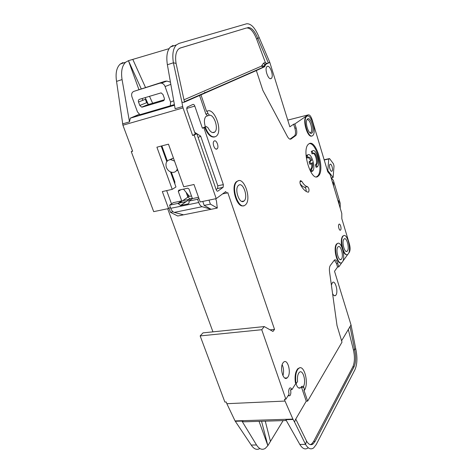 <?xml version="1.0" encoding="UTF-8"?>
<svg xmlns="http://www.w3.org/2000/svg" width="473" height="473" viewBox="0 0 473 473"><rect width="100%" height="100%" fill="white"/><g stroke="black" fill="none" stroke-linecap="round" stroke-linejoin="round"><path stroke-width="0.71" d="M337.852 247.066C335.351 249.88 338.656 261.912 341.216 259.346L341.5 259.033C343.942 256.112 340.672 244.281 338.106 246.794L337.852 247.066M343.877 239.214C341.494 241.892 344.711 253.676 347.147 251.216L347.413 250.927C349.742 248.154 346.561 236.559 344.113 238.966L343.877 239.214M316.289 164.675L315.668 164.687C317.767 163.161 315.722 153.796 313.197 153.376L313.203 153.364C315.639 151.023 319.121 162.558 316.579 164.486L316.289 164.675L317.011 167.07L316.1 167.265L315.373 164.876M312.21 151.242L312.943 153.66L312.026 153.867L311.293 151.449L312.476 150.97C315.964 147.671 320.907 164.084 317.3 166.857L317.011 167.07M311.293 151.449L312.629 150.857M307.332 155.28L308.083 157.74L307.154 157.947L306.403 155.493L307.61 155.002C311.222 151.591 316.283 168.264 312.547 171.149L311.323 171.563L310.584 169.133L310.873 168.944C311.778 167.968 312.014 166.094 311.589 163.327M306.403 155.493L307.787 154.872M308.083 157.74L308.355 157.438C309.448 156.77 310.554 157.692 311.672 160.205L310.755 160.406L308.361 157.426M307.598 118.918L307.018 119.61C304.925 122.962 308.603 134.35 311.411 133.285L311.867 133.067C315.107 131.015 310.72 116.376 307.598 118.918M310.099 132.895L310.702 132.617C313.41 130.643 309.845 118.238 306.971 119.704M238.658 185.262L238.487 185.398C233.952 188.916 239.669 205.087 243.967 201.037L244.056 200.96C248.526 197.513 243.075 181.531 238.658 185.262M177.34 168.932C176.612 171.125 175.14 172.284 172.923 172.414C169.908 172.231 167.708 170.534 166.33 167.33C165.243 162.765 166.685 160.187 170.67 159.596L174.519 161.056M173.449 158.071L169.807 159.661M329.983 164.344C328.51 165.515 330.574 172.55 331.963 171.131L331.999 171.102C333.453 169.896 331.407 162.919 330.006 164.326L329.983 164.344M205.4 126.87C203.922 122.099 204.105 118.611 205.956 116.411L209.444 115.199C214.281 114.46 218.833 128.875 214.795 132.008L214.31 132.363C212.141 133.22 210.047 131.689 208.031 127.763L206.435 126.593L204.649 127.071M310.335 444.638L311.666 443.964L313.652 441.421L315.053 441.404L313.073 443.946C310.808 445.542 308.638 444.59 306.563 441.096L305.54 444.372L294.573 422.129L295.4 419.687L306.238 401.175L301.608 387.505L301.626 386.423L300.615 387.765C298.711 388.871 297.156 387.393 295.956 383.337M304.476 390.136L303.565 386.317C306.392 381.173 302.844 369.076 299.421 372.275L298.717 373.091C297.552 375.136 297.174 377.927 297.582 381.475L296.405 383.313L295.903 382.716C295.111 375.917 296.009 371.163 298.593 368.455C303.973 363.483 309.236 383.029 304.476 390.136L303.944 390.166L307.645 401.11L341.997 342.15L337.03 325.607L329.551 271.869C329.196 268.924 329.462 266.772 330.337 265.43L334.435 260.02C335.617 259.34 336.699 260.422 337.681 263.278L338.792 266.884L337.568 267.056L334.523 271.271L351.025 324.927L341.577 340.814M331.384 285.03L332.513 282.482C335.245 279.862 338.479 291.758 335.954 295.063L335.558 295.507C334.577 296.193 333.583 295.566 332.578 293.627M243.536 205.708C236.884 208.475 230.321 186.273 236.488 181.638L238.297 180.781M237.322 181.283C243.991 175.808 252.068 199.712 245.392 204.862L245.286 204.951C238.889 211.141 230.209 186.823 237.032 181.52L237.322 181.283M340.625 229.984L340.53 230.091C339.342 231.279 337.752 225.574 338.922 224.344L339.017 224.249C340.205 223.067 341.79 228.731 340.625 229.984M311.79 135.964C307.58 138.341 302.093 119.568 306.167 116.595L307.107 116.169M306.817 116.328C311.021 112.97 316.957 132.405 312.742 135.538L312.635 135.621C308.591 139.446 302.33 119.687 306.622 116.476L306.817 116.328M318.376 175.962L318.27 176.062C311.459 183.27 301.065 149.704 308.526 144.159L308.668 144.04C315.781 137.738 325.513 170.215 318.376 175.962M316.496 176.79L317.466 176.151C323.81 171.167 316.733 142.544 309.342 143.632M287.903 377.034L287.158 377.88C283.274 381.575 279.395 367.521 283.031 362.832L283.699 362.087C287.596 358.463 291.433 372.204 287.903 377.034M341.873 247.125C340.932 242.158 341.157 238.563 342.547 236.34L343.847 235.607M342.99 236.269L343.333 235.909C347.005 232.32 351.758 249.638 348.294 253.841L347.88 254.291C344.232 257.992 339.389 240.243 342.99 236.269M216.959 148.948C214.742 150.556 211.851 142.876 214.033 141.155L214.251 140.995C216.492 139.464 219.318 147.103 217.154 148.8L216.959 148.948M307.462 186.658C308.987 188.071 309.377 189.862 308.644 192.026L308.213 192.174C305.7 191.736 303.199 189.413 300.71 185.209C299.829 183.246 299.74 181.709 300.432 180.591L301.798 181.325C303.666 184.517 305.558 186.291 307.462 186.658L304.636 187.231C305.7 187.846 306.238 189.253 306.232 191.453M340.921 262.887C336.989 264.703 332.998 247.905 336.48 244.127L337.876 243.341M336.936 244.056L337.302 243.666C341.157 239.917 346.041 257.59 342.411 262.007L341.961 262.491C338.136 266.364 333.158 248.236 336.936 244.056M270.089 329.847L274.535 329.403L272.956 331.455L264.259 326.571L261.74 329.722L285.875 399.218L289.104 394.104C288.489 391.934 288.571 390.077 289.358 388.54L289.73 388.102C290.57 387.57 291.291 388.097 291.9 389.669L290.452 389.746C291.061 391.886 290.978 393.731 290.203 395.274L289.813 395.73L288.282 395.398M214.6 136.963C210.816 137.631 207.529 134.427 204.726 127.355L206.435 126.593M209.444 115.199L207.919 113.526L207.127 111.179C214.316 107.046 223.085 130.826 216.427 136.047L215.729 136.561C211.833 137.903 208.357 134.787 205.288 127.202M271.07 78.565C268.303 80.309 264.265 68.65 266.949 66.604L267.28 66.386C270.107 64.807 274.015 76.348 271.36 78.364L271.07 78.565M139.18 114.318L130.317 118.155L174.513 105.248M174.395 104.598L139.801 114.738M169.074 48.648L128.449 60.68L141.202 88.764M204.726 127.355L203.893 127.799L223.345 184.6L223.132 187.314L217.923 191.086C217.273 191.405 216.693 190.95 216.191 189.726L196.792 133.64L194.155 135.053L216.226 198.619L200.174 201.965L193.989 184.494L183.737 186.788L168.465 144.17L156.906 147.192L172.225 189.36L162.328 191.571L168.565 208.546L153.701 211.644L131.258 151.614L132.635 151.254L122.915 125.215L116.553 81.386C115.335 73.35 116.547 67.586 120.183 64.092L125.641 62.229L128.449 60.68L138.891 89.515M152.649 103.25L149.48 96.256M145.483 87.422L132.801 59.391M287.767 120.118L307.982 114.945L294.886 123.902L296.128 127.935C297.091 131.535 296.997 134.054 295.85 135.485L291.096 138.95C289.943 139.624 288.707 138.796 287.383 136.466L262.858 90.361L256.348 70.572L183.778 102.399L181.916 102.133L173.39 62.791C172.089 54.371 173.083 48.423 176.388 44.929L178.93 43.439L246.587 23.786C251.104 23.414 255.29 27.984 259.151 37.497L257.832 38.49L268.38 63.039L269.746 62.217L259.151 37.497M269.746 62.217L289.837 126.811L293.638 124.222L294.874 128.242C295.838 131.843 295.743 134.356 294.59 135.792L295.743 135.574M269.202 62.684L266.021 64.18L264.496 66.794L256.348 70.572M289.961 139.157L294.49 135.875M294.886 123.902L293.638 124.222M145.193 97.562L148.256 104.302M120.183 64.092L122.962 62.548M125.641 62.229C122.034 65.729 120.84 71.512 122.069 79.582L129.49 121.898L130.317 118.155M142.799 100.317L142.142 98.496M122.915 125.215L183.051 107.909L182.69 106.526L175.122 108.713L167.383 64.754C166.088 56.382 167.111 50.445 170.446 46.957L173.017 45.461M173.207 46.011L173.065 45.443L173.254 45.999M204.691 92.129L204.939 92.85M161.192 146.068L166.798 161.583M170.534 171.924L175.968 186.959L172.225 189.36M166.656 190.601L171.504 203.869M187.68 196.667L189.395 196.301M183.979 99.815L261.463 66.119L263.485 63.199L265.318 62.412L256.549 38.904C253.439 31.283 250.075 27.647 246.463 27.99L180.183 48.027M247.769 27.552C251.37 27.209 254.722 30.857 257.832 38.49L256.549 38.904M167.383 64.754L173.39 62.791L176.08 63.394C175.034 56.665 175.838 51.9 178.481 49.103L180.461 47.933M183.778 102.399L184.476 102.091L176.08 63.394M265.318 62.412L266.618 63.471L268.38 63.039M296.187 383.325L295.365 382.752C294.573 375.946 295.471 371.199 298.061 368.497L299.852 367.846M307.982 114.945C309.472 114.401 310.862 116.015 312.145 119.781L327.748 171.788L330.172 174.638L341.784 213.435L341.819 218.692L349.405 243.997C350.345 247.633 350.316 250.394 349.316 252.28L348.672 253.167M347.844 254.314L342.813 261.303M341.944 262.509L338.792 266.884M201.031 95.008L206.571 111.332L207.44 111.043M216.226 198.619L225.733 191.577C226.218 192.771 226.774 193.215 227.395 192.901L227.779 192.617L274.535 329.403M291.9 389.669L295.891 383.343M346.904 254.657C345.603 254.965 344.332 253.741 343.085 250.986M259.872 448.552C256.774 450.284 253.895 449.119 251.228 445.052L235.057 420.917L292.905 419.096L285.024 401.063L226.857 403.694L226.224 402.003L224.882 402.062L200.156 335.919L203.012 332.874L264.259 326.571M212.951 331.851L167.667 208.735M131.258 151.614L132.535 150.982M183.051 107.909L192.635 135.455L194.155 135.053M181.916 102.133L182.69 106.526M192.635 135.455L195.278 134.042L186.865 109.783L187.036 107.17L192.978 104.415C193.688 104.243 194.297 104.811 194.817 106.106L202.397 128.195L204.389 127.142M207.416 115.761L205.891 114.088L199.553 95.44M168.565 208.546L170.351 207.334M187.438 195.993L188.851 195.639M191.482 195.97L189.478 196.401L183.5 189.129M187.544 195.923L186.35 192.6M246.463 27.99L179.829 48.175M206.571 111.332L207.127 111.179M306.238 401.175L307.645 401.11M286.307 420.515L243.944 421.81L241.957 421.076L256.526 444.987C259.251 449.161 262.178 450.296 265.3 448.374L267.86 445.649L283.126 420.609M350.02 326.4L354.644 349.784L355.666 348.465C357.541 357.05 357.31 364.104 354.987 369.626L316.165 444.661L313.652 447.896C310.838 449.888 308.13 448.711 305.54 444.372L299.835 444.443C302.442 448.765 305.174 449.935 308.029 447.955M270.455 441.41L265.27 421.159M315.053 441.404L354.082 366.746L352.846 366.829C354.732 362.43 354.927 356.778 353.42 349.884L348.276 329.374M353.42 349.884L354.644 349.784C356.145 356.689 355.962 362.342 354.082 366.746M292.905 419.096L293.094 419.48L285.846 419.705L299.835 444.443M261.575 421.272L267.86 445.649L259.056 421.348M337.568 267.056L336.463 263.455L334.37 260.079M355.666 348.465L351.025 324.927M313.652 441.421L352.846 366.829M306.563 441.096L295.761 419.066M294.573 422.129L293.094 419.48M285.875 399.218L284.403 399.289L285.024 401.063M226.857 403.694L235.057 420.917M340.229 208.232L340.199 203.23L333.347 180.29L331.059 177.6M202.397 128.195L203.893 127.799M194.675 132.31L196.78 133.646M195.278 134.042L196.792 133.64L200.664 136.118L198.128 137.507M216.131 189.549L217.58 188.514L217.799 185.806L200.664 136.118M261.74 329.722L200.156 335.919M300.16 183.802C301.673 185.83 303.163 186.971 304.636 187.231M282.937 375.68C283.954 371.908 283.699 368.231 282.174 364.648M149.143 104.297L142.332 107.093L163.215 100.861C164.279 100.4 164.634 99.478 164.273 98.106L163.019 94.57L161.133 92.868L139.505 99.3C138.477 99.762 138.151 100.666 138.524 102.008L145.394 99.289L146.624 102.694L148.516 104.35L149.143 104.297L164.308 99.762M186.126 192.328L187.864 197.176L190.146 198.814L192.334 198.358M173.059 211.786L170.463 212.318L177.706 216.001L217.302 208.061L216.474 201.049L215.67 198.737M165.922 159.165L167.01 161.299M209.001 200.126L210.408 204.135L204.176 205.412L202.769 201.421M176.423 170.735L177.801 170.227M174.868 183.914L174.827 181.809L171.362 172.213M170.463 212.318L168.979 208.268M181.715 200.883L173.284 202.669L169.565 205.176L178.049 203.39L181.715 200.883L178.286 191.382L178.806 190.17L187.734 188.195L188.999 189.017L192.422 198.607L198.53 197.312M327.813 170.564L328.77 158.981L329.539 158.567L333.465 163.835L334.015 165.993L333.122 177.487L327.813 170.564L327.405 170.652M329.539 158.567L324.141 159.756M331.325 177.86L333.122 177.487M169.565 205.176L170.718 208.327C171.598 210.574 172.775 211.928 174.259 212.395L202.166 206.695C200.741 206.198 199.588 204.803 198.719 202.497L197.572 199.269L198.891 198.341M138.524 102.008L139.783 105.467L146.624 102.694M328.77 158.981L324.206 159.986M183.559 214.831L174.259 212.395M202.166 206.695L211.129 209.297L204.176 205.412M140.15 114.915L137.448 111.876L131.932 96.805C131.181 94.115 131.825 92.3 133.865 91.366L159.821 83.218L161.394 83.124C163.114 83.508 164.35 84.643 165.095 86.535L170.57 102.091L170.304 106.1M170.44 82.125L166.88 81.078L165.136 81.244L133.865 91.366M188.816 203.337L187.958 203.94C188.964 203.561 189.295 202.757 188.964 201.528L188.816 201.12L197.572 199.269M187.958 203.94L180.526 205.477L178.049 203.39M180.645 205.465L190.264 198.802M142.332 107.093L141.699 107.146L139.783 105.467M161.861 145.897L167.3 160.962M188.816 201.12L192.422 198.607M210.408 204.135L217.302 208.061M311.672 160.205L310.004 161.642L310.743 164.06L312.405 162.611C312.966 165.609 312.759 167.655 311.802 168.749L311.506 168.932L312.251 171.362M311.506 168.932L310.584 169.133M310.743 164.06L309.821 164.261L309.076 161.843L310.755 160.406M310.004 161.642L309.076 161.843M332.277 181.656C333.341 182.412 333.767 183.82 333.542 185.889M337.793 200.085C338.834 200.777 339.247 202.166 339.04 204.259M174.484 105.112L130.749 117.889M116.553 81.386L122.069 79.582M129.49 121.898L122.56 123.902M189.632 199.239L182.702 200.712M266.5 63.861L264.732 64.565L263.798 66.315L265.087 65.924M264.496 66.794L263.207 67.184L263.798 66.315L261.823 65.599M261.463 66.119L263.207 67.184L184.429 101.884M290.115 139.186L291.096 138.95M296.128 127.935L294.874 128.242M263.485 63.199L264.72 64.293L267.115 63.423M179.285 203.053L186.25 201.581M222.57 193.918L226.892 193.008M205.891 114.088L207.919 113.526M295.365 382.752L295.903 382.716M301.608 387.505L303.548 387.399M235.258 421.283L241.957 421.076M256.526 444.987L251.228 445.052M336.463 263.455L337.681 263.278M223.345 184.6L217.799 185.806M186.628 108.447L194.817 106.106M217.521 188.561L223.073 187.361M217.923 191.086L217.414 191.198M301.798 181.325L299.988 181.703M303.565 386.317L301.626 386.423M170.718 208.327L198.719 202.497M165.136 81.244L159.821 83.218M170.83 84.336L165.095 86.535M173.219 105.479L172.207 105.922M170.57 102.091L173.721 100.749M178.286 191.382L180.822 189.726M187.864 197.176L178.197 203.798M163.215 100.861L163.516 100.737M174.413 180.668L173.828 181.035M340.081 259.511L341.216 259.346M346.106 251.376L347.147 251.216M316.567 164.498L315.657 164.693M312.44 151.005L311.524 151.212M307.568 155.038L306.64 155.245M310.211 132.878L311.411 133.285M170.67 159.596L173.366 158.071M331.963 171.131L331.437 171.238M298.498 387.884L300.615 387.765M334.263 295.666L335.558 295.507M340.034 230.174L340.53 230.091M317.353 176.252L318.27 176.062M284.805 378.028L287.158 377.88M342.884 235.98L343.333 235.909M336.847 243.737L337.302 243.666M288.701 395.783L289.813 395.73M176.388 44.929L170.446 46.957M270.355 78.654L271.36 78.364M266.021 64.18L264.72 64.293L266.618 63.471M184.387 101.689L264.697 66.658M295.85 135.485L294.59 135.792M298.061 368.497L298.593 368.455M311.666 443.964L313.073 443.946M223.132 187.314L217.58 188.514M308.089 192.156L308.621 192.05M216.066 149.072L217.154 148.8M306.167 116.595L306.622 116.476M236.488 181.638L237.032 181.52M212.59 132.588L214.795 132.008M161.394 83.124L166.88 81.078M180.526 205.477L190.146 198.814M141.699 107.146L148.516 104.35M309.969 132.795L310.702 132.617M241.833 201.409L244.056 200.96M311.802 168.749L310.873 168.944"/></g></svg>
